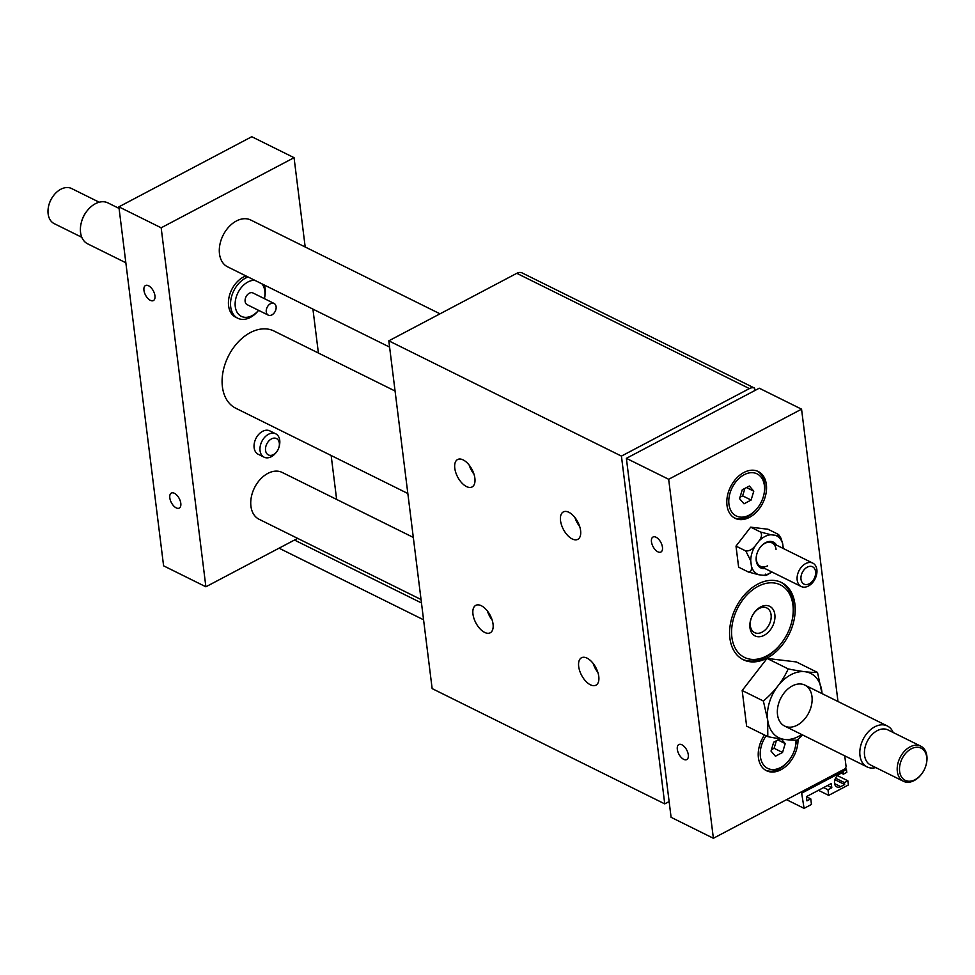 <?xml version="1.0" encoding="UTF-8"?>
<svg xmlns="http://www.w3.org/2000/svg" width="975" height="975" viewBox="0 0 975 975"><rect width="100%" height="100%" fill="white"/><g stroke="black" fill="none" stroke-linecap="round" stroke-linejoin="round"><path stroke-width="1.46" d="M99.206 202.215L71.589 188.528A19.585 13.528 116.4 0 0 53.905 195.146L53.601 195.536A17.952 12.395 116.4 0 0 48.872 205.067L48.75 205.542A19.585 13.528 116.4 0 0 54.21 223.628L81.815 237.303M53.905 195.146A19.585 13.528 116.4 0 0 48.75 205.542M119.072 208.418L107.933 202.897A22.839 15.783 116.4 0 0 87.299 210.612L86.678 211.38A19.585 13.528 116.4 0 0 81.522 221.788L81.278 222.739A22.839 15.783 116.4 0 0 87.653 243.835L125.848 262.762M87.299 210.612A22.839 15.783 116.4 0 0 81.278 222.739M248.101 276.985A22.839 15.783 116.4 0 0 231.392 297.253A22.839 15.783 116.4 0 0 237.778 318.24A22.839 15.783 116.4 0 0 250.368 317.399A22.839 15.783 116.4 0 0 258.424 310.525L258.582 310.33M261.946 283.859A19.585 13.528 116.4 0 1 264.359 298.63L264.432 298.387A22.839 15.783 116.4 0 0 264.359 285.041M254.731 280.276A19.585 13.528 116.4 0 0 235.182 302.555A19.585 13.528 116.4 0 0 252.135 315.644A19.585 13.528 116.4 0 0 258.57 310.318M274.085 303.444L252.939 292.963A6.533 4.509 116.4 0 0 246.005 296.814A6.533 4.509 116.4 0 0 247.138 304.663L268.283 315.144A6.533 4.509 116.4 0 0 271.891 314.901A6.533 4.509 116.4 0 0 276.01 308.978A6.533 4.509 116.4 0 0 274.085 303.444A6.533 4.509 116.4 0 0 267.15 307.296A6.533 4.509 116.4 0 0 268.283 315.144M279.033 447.001L279.325 445.843A13.053 9.019 116.4 0 0 275.693 433.79A13.053 9.019 116.4 0 0 261.824 441.492A13.053 9.019 116.4 0 0 264.103 457.19A13.053 9.019 116.4 0 0 271.294 456.714A13.053 9.019 116.4 0 0 275.901 452.778L276.632 451.852A9.141 6.313 116.4 0 0 279.033 447.001A9.141 6.313 116.4 0 0 273.597 438.165A9.141 6.313 116.4 0 0 265.48 449.134A9.141 6.313 116.4 0 0 273.414 454.606A9.141 6.313 116.4 0 0 276.632 451.852M808.421 586.036A13.053 9.019 116.4 0 0 816.684 574.178A13.053 9.019 116.4 0 0 812.821 563.123A13.053 9.019 116.4 0 0 798.952 570.814A13.053 9.019 116.4 0 0 801.231 586.523A13.053 9.019 116.4 0 0 808.421 586.036M809.323 583.757A9.665 6.679 116.4 0 0 814.088 567.974A9.665 6.679 116.4 0 0 801.462 574.628A9.665 6.679 116.4 0 0 809.323 583.757M893.185 732.505A22.839 15.783 116.4 0 0 887.348 725.973A22.839 15.783 116.4 0 0 863.07 739.428A22.839 15.783 116.4 0 0 867.068 766.911A22.839 15.783 116.4 0 0 875.794 767.593M926.128 764.741L926.25 764.266A19.585 13.528 116.4 0 0 920.79 746.18L888.018 729.946A19.585 13.528 116.4 0 0 867.202 741.475A19.585 13.528 116.4 0 0 870.626 765.034L903.411 781.267A19.585 13.528 116.4 0 0 914.197 780.561A19.585 13.528 116.4 0 0 921.095 774.662L921.399 774.272A17.952 12.395 116.4 0 0 926.128 764.741A17.952 12.395 116.4 0 0 915.44 747.386A17.952 12.395 116.4 0 0 899.486 768.946A17.952 12.395 116.4 0 0 915.074 779.671A17.952 12.395 116.4 0 0 921.399 774.272M920.79 746.18A19.585 13.528 116.4 0 0 899.986 757.721A19.585 13.528 116.4 0 0 903.411 781.267M801.73 734.528A35.892 24.789 -63.6 0 1 767.666 719.855A35.892 24.789 -63.6 0 1 790.896 674.724A35.892 24.789 -63.6 0 1 821.815 691.287A35.892 24.789 -63.6 0 1 822.023 693.591L817.513 672.433C810.554 672.652 800.792 671.47 788.214 668.911C782.73 681.001 774.443 691.702 763.364 701.013L767.654 719.855L767.8 736.637C780.366 739.208 790.128 740.378 797.099 740.171L802.717 735.016M792.297 685.937A22.839 15.783 -63.6 0 1 811.968 696.479A22.839 15.783 -63.6 0 1 797.184 725.205A22.839 15.783 -63.6 0 1 777.514 714.663A22.839 15.783 -63.6 0 1 792.297 685.937M760.476 531.997L770.932 534.751A21.438 14.808 116.4 0 0 758.928 541.076C761.731 537.396 762.243 534.373 760.476 531.997L750.689 527.158L767.995 529.242L777.782 534.081C779.403 535.263 778.562 535.653 775.259 535.275A21.438 14.808 116.4 0 1 782.73 543.94L783.291 548.498M745.79 550.96C749.227 551.18 752.395 549.461 755.259 545.817A21.438 14.808 116.4 0 0 750.738 560.82L745.79 550.96L736.003 546.122L750.689 527.158M765.716 574.104C767.337 575.274 766.496 575.677 763.193 575.287A21.438 14.808 116.4 0 0 771.786 571.923M771.968 572.02L766.508 575.201M778.806 534.848L780.987 538.224L782.73 543.94M779.366 535.482L777.782 534.081M758.867 574.763L748.41 572.02C750.872 572.106 751.859 570.131 751.396 566.085A21.438 14.808 116.4 0 0 758.867 574.763L763.193 575.287M770.932 534.751L775.259 535.275M755.259 545.817L758.928 541.076M751.396 566.085L750.738 560.82M776.563 545.159A14.357 9.921 116.4 0 0 760.463 546.999A14.357 9.921 116.4 0 0 756.685 554.629A14.357 9.921 116.4 0 0 756.234 560.735A14.357 9.921 116.4 0 0 764.961 568.547M767.605 565.817A13.053 9.019 -63.6 0 1 760.415 566.292A13.053 9.019 -63.6 0 1 756.734 554.434M760.342 547.158A13.053 9.019 -63.6 0 1 772.005 542.904A13.053 9.019 -63.6 0 1 776.063 549.4M777.916 739.964L785.216 743.584L782.547 752.468L775.442 756.222L771.018 751.079L773.687 742.194L780.073 738.831M776.344 740.793L774.089 748.276L782.547 752.468M771.432 749.678L774.089 748.276M781.28 739.001L785.216 743.584M771.079 614.811A13.76 9.506 -63.6 0 1 765.911 629.253A13.76 9.506 -63.6 0 1 754.175 632.385A13.76 9.506 -63.6 0 1 750.336 625.767A13.76 9.506 -63.6 0 1 755.052 611.812A13.76 9.506 -63.6 0 1 766.387 607.766A13.76 9.506 -63.6 0 1 771.079 614.811M749.946 627.693A16.502 11.395 116.4 0 0 764.168 635.31A16.502 11.395 116.4 0 0 774.845 614.555A16.502 11.395 116.4 0 0 760.634 606.938A16.502 11.395 116.4 0 0 749.946 627.693M796.002 740.183A23.498 16.234 -63.6 0 1 795.1 747.971A23.498 16.234 -63.6 0 1 788.909 760.451A23.498 16.234 -63.6 0 1 764.327 765.85A23.498 16.234 -63.6 0 1 766.131 735.808M767.8 736.637L746.618 726.143L742.182 690.519L767.045 658.418L788.214 668.911M767.045 658.418L796.343 661.94L817.513 672.433M742.182 690.519L763.364 701.013M748.41 572.02L738.623 567.17L736.003 546.122M753.785 491.168L751.103 500.053L743.998 503.807L739.574 498.664L742.255 489.779L749.361 486.038L753.785 491.168L746.484 487.549M744.9 488.39L742.645 495.861L751.103 500.053M740.001 497.262L742.645 495.861M758.062 586.353A40.463 27.946 -63.6 0 1 791.639 622.233A40.463 27.946 -63.6 0 1 780.987 643.719A40.463 27.946 -63.6 0 1 766.728 655.907A40.463 27.946 -63.6 0 1 731.884 637.223A40.463 27.946 -63.6 0 1 758.062 586.353M780.987 643.719L780.5 644.341A43.083 29.75 -63.6 0 1 765.314 657.308A43.083 29.75 -63.6 0 1 742.438 659.283M780.67 582.124A43.083 29.75 -63.6 0 1 791.834 621.465L791.639 622.233M744.157 474.727A23.498 16.234 -63.6 0 1 763.657 495.556A23.498 16.234 -63.6 0 1 757.477 508.036A23.498 16.234 -63.6 0 1 749.19 515.117A23.498 16.234 -63.6 0 1 728.959 504.27A23.498 16.234 -63.6 0 1 744.157 474.727M757.477 508.036L756.978 508.658A26.106 18.038 -63.6 0 1 747.776 516.518A26.106 18.038 -63.6 0 1 734.26 517.859M757.404 471.144A26.106 18.038 -63.6 0 1 763.852 494.788L763.657 495.556M788.909 760.451L788.422 761.073A26.106 18.038 -63.6 0 1 779.22 768.934A26.106 18.038 -63.6 0 1 765.692 770.274M796.295 740.183A26.106 18.038 -63.6 0 1 795.295 747.203L795.1 747.971M767.008 658.149A43.083 29.75 -63.6 0 1 743.267 659.722A43.083 29.75 -63.6 0 1 735.735 607.913A43.083 29.75 -63.6 0 1 781.523 582.526A43.083 29.75 -63.6 0 1 794.259 619.003A43.083 29.75 -63.6 0 1 767.008 658.149M797.989 739.391A26.106 18.038 -63.6 0 1 780.914 769.763A26.106 18.038 -63.6 0 1 766.521 770.725A26.106 18.038 -63.6 0 1 764.473 734.992M749.47 517.359A26.106 18.038 -63.6 0 1 735.089 518.31A26.106 18.038 -63.6 0 1 730.519 486.915A26.106 18.038 -63.6 0 1 758.27 471.522A26.106 18.038 -63.6 0 1 765.984 493.63A26.106 18.038 -63.6 0 1 749.47 517.359M662.452 547.255A8.482 4.436 62.2 0 1 660.916 552.033A8.482 4.436 62.2 0 1 653.043 546.597A8.482 4.436 62.2 0 1 652.994 537.03A8.482 4.436 62.2 0 1 658.649 539.273A8.482 4.436 62.2 0 1 662.452 547.255M688.301 754.796A8.482 4.436 62.2 0 1 686.766 759.574A8.482 4.436 62.2 0 1 678.892 754.138A8.482 4.436 62.2 0 1 678.844 744.571A8.482 4.436 62.2 0 1 684.499 746.813A8.482 4.436 62.2 0 1 688.301 754.796M626.377 458.335L759.269 388.208L801.56 409.171L668.667 479.286L626.377 458.335L671.092 817.318L713.383 838.281L845.045 768.8L846.105 766.752L844.74 755.844M668.667 479.286L713.383 838.281M801.56 409.171L837.976 701.5M802.157 792.931L846.458 769.555L846.8 772.358L843.375 774.174L843.131 772.2L839.17 774.296A7.178 4.96 116.4 0 0 834.637 780.817A7.178 4.96 116.4 0 0 836.757 786.898A7.178 4.96 116.4 0 0 840.706 786.63L844.667 784.546L844.423 782.584L847.848 780.78L848.372 784.985L828.689 795.368L827.982 789.762L831.797 787.751L831.273 783.547L806.422 796.66L806.947 800.865L810.761 798.854L811.456 804.46L804.082 808.36L801.438 791.81M846.458 769.555L845.459 768.007M841.34 773.151L843.375 774.174M834.917 779.707L844.667 784.546M835.538 778.184L844.423 782.584M837.415 775.6L847.848 780.78M818.464 790.311L828.689 795.368M823.607 787.593L827.982 789.762M827.422 785.582L831.797 787.751M806.422 796.709L810.761 798.854M279.045 548.182L423.564 619.795M786.545 799.671L804.082 808.36M407.842 493.508L235.767 408.232A43.083 29.75 -63.6 0 1 223.031 371.755A43.083 29.75 -63.6 0 1 250.283 332.621A43.083 29.75 -63.6 0 1 274.024 331.037L395.07 391.024M421.042 599.528L259.021 519.236A26.106 18.038 -63.6 0 1 251.306 497.128A26.106 18.038 -63.6 0 1 267.82 473.411A26.106 18.038 -63.6 0 1 282.202 472.448L413.303 537.42M389.61 347.112L227.577 266.821A26.106 18.038 -63.6 0 1 219.863 244.713A26.106 18.038 -63.6 0 1 236.377 220.996A26.106 18.038 -63.6 0 1 250.77 220.033L440.03 313.828M118.877 206.846L251.769 136.719L294.06 157.682L161.168 227.797L118.877 206.846L163.593 565.829L205.883 586.792L294.474 540.04L421.468 602.977M294.474 540.04L297.643 538.371M237.778 318.24L235.67 317.192A22.839 15.783 -63.6 0 1 228.918 297.838A22.839 15.783 -63.6 0 1 243.372 277.083A22.839 15.783 -63.6 0 1 245.98 275.937M264.103 457.19L258.18 454.253A13.053 9.019 -63.6 0 1 254.317 443.198A13.053 9.019 -63.6 0 1 262.58 431.34A13.053 9.019 -63.6 0 1 269.77 430.865L275.693 433.79M154.952 295.766A8.482 4.436 62.2 0 1 153.416 300.556A8.482 4.436 62.2 0 1 145.531 295.12A8.482 4.436 62.2 0 1 145.494 285.541A8.482 4.436 62.2 0 1 151.149 287.796A8.482 4.436 62.2 0 1 154.952 295.766M180.802 503.307A8.482 4.436 62.2 0 1 179.266 508.085A8.482 4.436 62.2 0 1 171.381 502.649A8.482 4.436 62.2 0 1 171.344 493.082A8.482 4.436 62.2 0 1 176.999 495.324A8.482 4.436 62.2 0 1 180.802 503.307M294.06 157.682L305.187 247.004M312.926 309.112L318.398 353.023M331.159 455.508L336.631 499.419M161.168 227.797L205.883 586.792M469.231 465.173A15.503 8.105 -117.8 0 0 473.972 474.167M454.789 468.268A15.503 8.105 62.2 0 1 457.604 459.53A15.503 8.105 62.2 0 1 471.997 469.462A15.503 8.105 62.2 0 1 472.071 486.952A15.503 8.105 62.2 0 1 461.748 482.844A15.503 8.105 62.2 0 1 454.789 468.268M574.957 517.567A15.503 8.105 -117.8 0 0 579.711 526.561M560.528 520.65A15.503 8.105 62.2 0 1 563.331 511.924A15.503 8.105 62.2 0 1 577.724 521.857A15.503 8.105 62.2 0 1 577.797 539.346A15.503 8.105 62.2 0 1 567.474 535.238A15.503 8.105 62.2 0 1 560.528 520.65M593.129 663.402A15.503 8.105 -117.8 0 0 597.87 672.397M578.687 666.498A15.503 8.105 62.2 0 1 581.502 657.759A15.503 8.105 62.2 0 1 595.896 667.692A15.503 8.105 62.2 0 1 595.969 685.181A15.503 8.105 62.2 0 1 585.646 681.074A15.503 8.105 62.2 0 1 578.687 666.498M487.403 611.008A15.503 8.105 -117.8 0 0 492.143 620.003M472.96 614.104A15.503 8.105 62.2 0 1 475.763 605.365A15.503 8.105 62.2 0 1 490.169 615.298A15.503 8.105 62.2 0 1 490.23 632.787A15.503 8.105 62.2 0 1 479.907 628.68A15.503 8.105 62.2 0 1 472.96 614.104M388.818 340.836L516.787 273.317A9.787 6.764 -63.6 0 1 521.978 272.866L754.589 388.123A9.787 6.764 116.4 0 0 749.397 388.586L621.428 456.105L388.818 340.836L432.144 688.606L664.743 803.875L621.428 456.105M754.882 390.524L754.589 388.123M669.13 801.56L664.743 803.875M834.563 783.595L840.706 786.63M749.397 388.586L516.787 273.317M760.415 566.292L801.231 586.523M772.005 542.904L812.821 563.123M784.595 726.034L867.068 766.911M804.887 685.108L887.348 725.973"/></g></svg>
